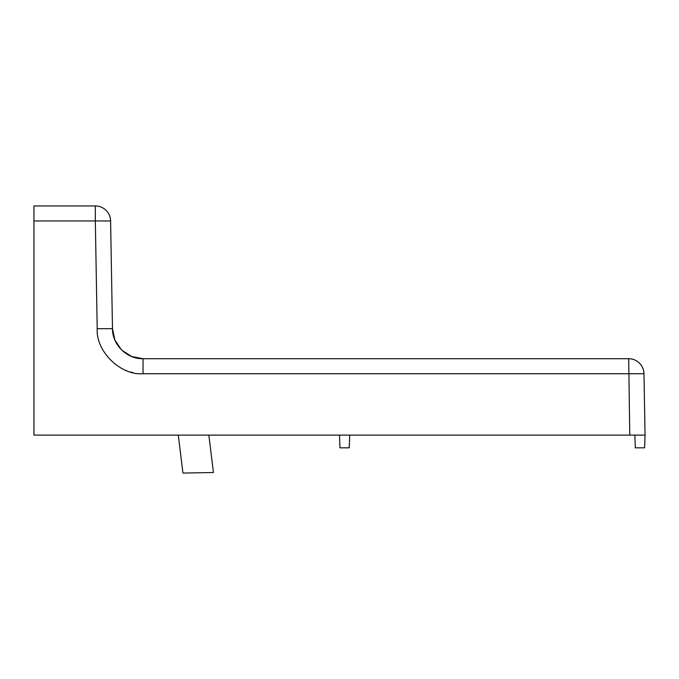 <?xml version="1.0" encoding="UTF-8"?>
<svg xmlns="http://www.w3.org/2000/svg" width="679" height="679" viewBox="0 0 679 679"><rect width="100%" height="100%" fill="white"/><g stroke="black" fill="none" stroke-linecap="round" stroke-linejoin="round"><path stroke-width="1.02" d="M122.008 350.339L131.718 356.543L143.031 358.716C126.897 359.115 112.358 344.83 112.476 328.695L110.601 220.955A15.277 15.277 0 0 0 95.323 205.941A15.277 15.277 0 0 1 110.601 220.955A15.277 15.277 0 0 0 108.648 213.741A15.277 15.277 0 0 1 110.601 220.955L95.323 220.955L95.323 205.941L33.95 205.941L95.323 205.941A15.277 15.277 0 0 1 96.401 205.983M33.95 205.941L33.95 435.103L634.865 435.103L635.306 447.834L644.609 447.834L645.05 435.103L629.773 435.103L645.05 435.103L643.981 373.73L645.05 435.103M629.773 435.103L628.703 358.716A15.277 15.277 0 0 1 643.981 373.73L143.031 373.73C120.506 375.623 95.705 351.255 97.207 328.695L112.476 328.695L114.853 339.975L121.227 349.566M97.47 206.093A15.277 15.277 0 0 1 98.54 206.28M339.5 435.103L339.941 447.834L349.244 447.834L349.685 435.103M630.85 358.868A15.277 15.277 0 0 0 629.781 358.758A15.277 15.277 0 0 1 642.02 366.516A15.277 15.277 0 0 0 635.951 360.541M643.981 373.73A15.277 15.277 0 0 0 628.703 358.716L143.031 358.716L143.031 373.73M178.28 435.103L182.94 473.059L213.444 472.525L208.852 435.103M125.581 370.276L126.319 370.573M130.538 371.99L132.889 372.593M97.207 328.695L95.323 220.955L33.95 220.955M634.984 360.065A15.277 15.277 0 0 0 633.982 359.658M632.964 359.318A15.277 15.277 0 0 0 631.911 359.055"/></g></svg>
